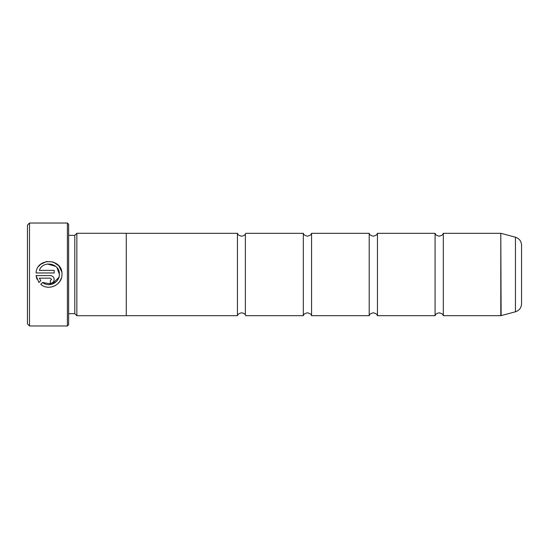 <?xml version="1.0" encoding="UTF-8"?>
<svg xmlns="http://www.w3.org/2000/svg" width="549" height="549" viewBox="0 0 549 549"><rect width="100%" height="100%" fill="white"/><g stroke="black" fill="none" stroke-linecap="round" stroke-linejoin="round"><path stroke-width="0.82" d="M435.083 274.5L435.083 233.325C435.728 233.771 434.328 234.828 439.2 236.207C444.072 234.828 442.672 233.771 443.317 233.325L443.317 315.675C442.672 315.229 444.072 314.172 439.2 312.793C434.328 314.172 435.728 315.229 435.083 315.675L435.083 274.5M369.202 274.5L369.202 233.325C369.848 233.771 368.448 234.828 373.32 236.207C378.192 234.828 376.792 233.771 377.438 233.325L377.438 315.675C376.792 315.229 378.192 314.172 373.32 312.793C368.448 314.172 369.848 315.229 369.202 315.675L369.202 274.5M303.322 274.5L303.322 233.325C303.968 233.771 302.568 234.828 307.44 236.207C312.312 234.828 310.912 233.771 311.558 233.325L311.558 315.675C310.912 315.229 312.312 314.172 307.44 312.793C302.568 314.172 303.968 315.229 303.322 315.675L303.322 274.5M237.442 274.5L237.442 233.325C238.088 233.771 236.688 234.828 241.56 236.207C244.875 235.775 245.458 233.778 245.376 233.984L245.376 315.016C245.458 315.222 244.875 313.225 241.56 312.793C236.688 314.172 238.088 315.229 237.442 315.675L237.442 274.5M61.385 278.082L59.855 281.349L57.439 284.114M55.312 285.597L51.098 287.072M59.21 276.037L59.361 274.5C59.587 282.694 48.847 287.813 42.609 282.467L52.121 284.162L58.908 277.314M42.609 282.467L40.763 284.313C48.49 291.306 62.312 284.924 61.955 274.5L61.955 274.267C62.785 258.332 36.824 257.049 36.062 272.97L54.173 272.97L54.173 270.369L39.35 270.369C42.87 259.945 60.006 263.239 59.361 274.267L56.966 267.631M38.663 266.382L40.489 264.446M40.509 264.433L46.541 261.516L53.267 262.017L58.805 265.785L61.728 271.824M50.275 275.564L36.062 275.564L38.924 282.481L40.777 280.635L39.35 278.158L50.275 278.158L51.572 279.462L50.275 280.759L50.275 283.353C52.649 283.112 53.946 281.815 54.173 279.462C53.939 277.101 52.642 275.797 50.275 275.564C52.642 275.797 53.946 277.101 54.173 279.462M29.509 325.969L27.45 323.91L27.45 225.09L29.509 223.031L29.509 325.969L67.39 325.969L67.39 223.031L29.509 223.031M67.39 223.031L68.625 224.267L68.625 324.733L67.39 325.969M68.625 313.657L74.801 313.657L74.801 235.343L76.86 233.284L76.86 315.716L126.27 315.716L126.27 233.284L76.86 233.284M521.55 245.163L521.55 303.837C521.303 307.865 519.272 310.514 515.449 311.791L515.449 237.209C519.272 238.486 521.303 241.135 521.55 245.163M36.989 279.242L36.062 275.564M39.35 278.158L40.777 280.635M51.572 279.462L50.275 278.158M55.758 266.395L47.406 264M443.317 315.675L500.798 315.675L500.798 233.325L501.12 315.634L515.449 311.791M74.801 235.343L68.625 235.343M500.798 233.325L443.317 233.325M515.449 237.209L501.12 233.366M435.083 233.325L377.438 233.325M237.442 233.325L126.27 233.325M303.322 233.325L245.678 233.325M369.202 233.325L311.558 233.325M369.202 315.675L311.558 315.675M303.322 315.675L245.678 315.675M237.442 315.675L126.27 315.675M435.083 315.675L377.438 315.675M74.801 313.657L76.86 315.716"/></g></svg>
